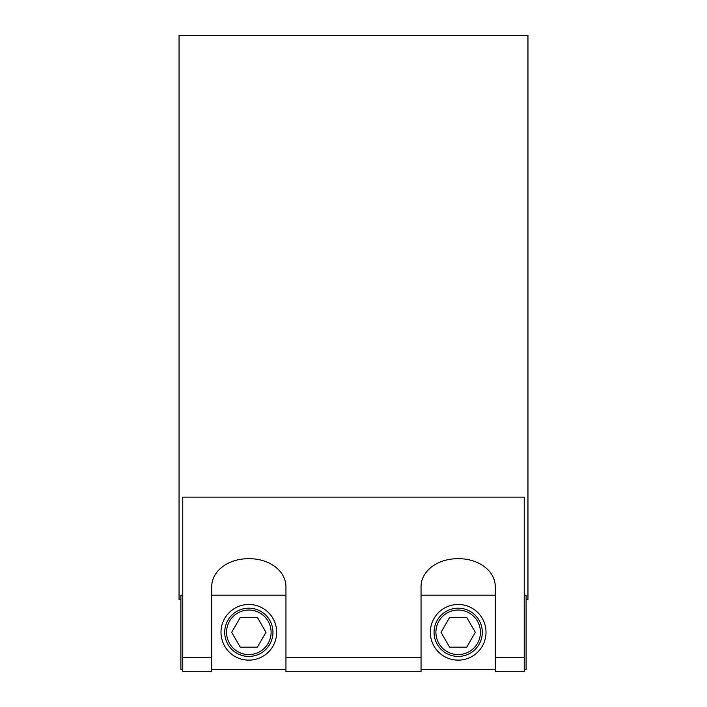 <?xml version="1.0" encoding="UTF-8"?>
<svg xmlns="http://www.w3.org/2000/svg" width="707" height="707" viewBox="0 0 707 707"><rect width="100%" height="100%" fill="white"/><g stroke="black" fill="none" stroke-linecap="round" stroke-linejoin="round"><path stroke-width="1.06" d="M248.829 656.432A24.126 24.126 0 0 0 269.721 620.242A24.126 24.126 0 0 0 227.937 620.242A24.126 24.126 0 0 0 248.829 656.432A24.126 24.126 0 0 1 227.937 620.242A24.126 24.126 0 0 1 269.721 620.242A24.126 24.126 0 0 1 248.829 656.432M231.684 632.305L240.256 617.458L257.401 617.458L265.973 632.305L257.401 647.152L240.256 647.152L231.684 632.305M248.829 660.144A27.838 27.838 0 0 1 220.991 632.305A27.838 27.838 0 0 1 248.829 604.467A27.838 27.838 0 0 1 276.667 632.305A27.838 27.838 0 0 1 248.829 660.144M458.171 656.432A24.126 24.126 0 0 0 479.063 620.242A24.126 24.126 0 0 0 437.28 620.242A24.126 24.126 0 0 0 458.171 656.432A24.126 24.126 0 0 1 437.28 620.242A24.126 24.126 0 0 1 479.063 620.242A24.126 24.126 0 0 1 458.171 656.432M441.027 632.305L449.599 617.458L466.744 617.458L475.316 632.305L466.744 647.152L449.599 647.152L441.027 632.305M458.171 660.144A27.838 27.838 0 0 1 430.333 632.305A27.838 27.838 0 0 1 458.171 604.467A27.838 27.838 0 0 1 486.009 632.305A27.838 27.838 0 0 1 458.171 660.144M182.76 595.188L180.904 595.188L180.904 669.423L182.76 669.423M524.241 669.423L526.096 669.423L526.096 595.188L524.241 595.188M526.096 599.545L527.952 599.545L527.952 35.35L179.048 35.35L179.048 599.545L180.904 599.545M495.289 657.369L495.289 671.65L524.241 671.65L524.241 657.369L495.289 657.369L495.289 586.633A36.19 27.9 180 0 0 459.099 558.733L457.243 558.733A36.19 27.9 180 0 0 421.054 586.633L421.054 657.369L285.946 657.369L285.946 671.65L421.054 671.65L421.054 657.369M285.946 657.369L285.946 586.633A36.19 27.9 180 0 0 249.757 558.733L247.901 558.733A36.19 27.9 180 0 0 211.711 586.633L211.711 657.369L182.76 657.369L182.76 671.65L211.711 671.65L211.711 657.369M524.241 657.369L524.241 497.118L182.76 497.118L182.76 657.369M248.829 654.576A22.271 22.271 0 0 1 229.545 621.17A22.271 22.271 0 0 1 268.112 621.17A22.271 22.271 0 0 1 248.829 654.576M458.171 654.576A22.271 22.271 0 0 1 438.888 621.17A22.271 22.271 0 0 1 477.455 621.17A22.271 22.271 0 0 1 458.171 654.576M211.711 669.423L285.946 669.423M421.054 669.423L495.289 669.423M211.711 595.188L285.946 595.188M421.054 595.188L495.289 595.188"/></g></svg>
